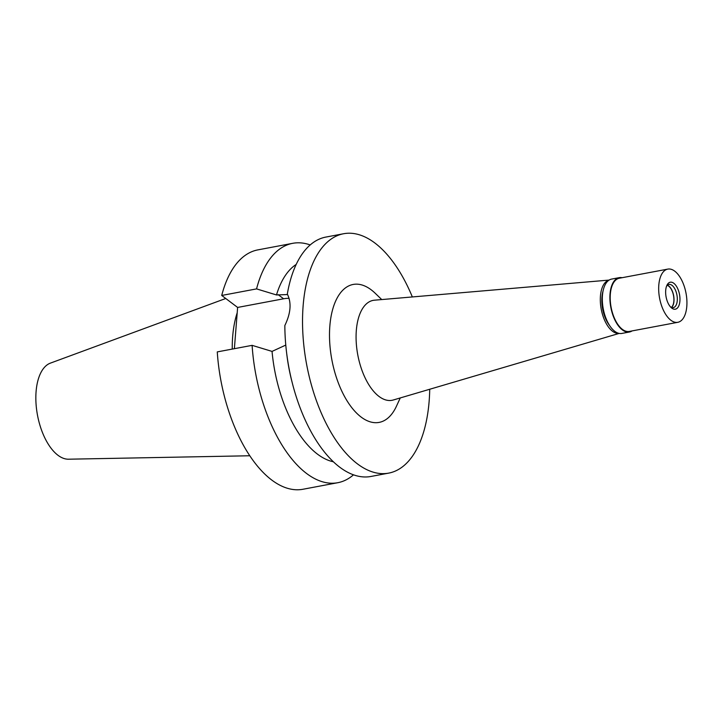 <?xml version="1.0" encoding="UTF-8"?>
<svg xmlns="http://www.w3.org/2000/svg" width="723" height="723" viewBox="0 0 723 723"><rect width="100%" height="100%" fill="white"/><g stroke="black" fill="none" stroke-linecap="round" stroke-linejoin="round"><path stroke-width="1.08" d="M225.748 298.491L50.42 363.118A49.056 24.383 79.3 0 0 36.15 405.251A49.056 24.383 79.3 0 0 57.967 455.273A49.056 24.383 79.3 0 0 68.513 459.204L249.778 455.761M237.207 312.752A85.938 42.711 79.3 0 0 232.246 349.092M221.717 295.454L256.557 288.893A121.798 60.533 -100.7 0 1 292.725 243.317L257.885 249.878A121.798 60.533 79.3 0 0 221.717 295.454L237.623 307.438L234.379 348.685M252.11 345.35L217.271 351.902A121.798 60.533 79.3 0 0 271.721 480.018A121.798 60.533 79.3 0 0 302.946 489.263L337.786 482.711A121.798 60.533 -100.7 0 1 306.561 473.466A121.798 60.533 -100.7 0 1 252.11 345.35L272.047 351.405A102.467 50.926 79.3 0 0 317.46 454.134A102.467 50.926 79.3 0 0 333.348 461.771M237.623 307.438L283.624 298.78A31.125 23.714 127 0 1 289.101 298.355M287.6 294.559L276.484 294.948L256.557 288.893M296.204 264.428A102.467 50.926 79.3 0 0 276.484 294.948M292.725 243.317A121.798 60.533 -100.7 0 1 310.212 244.943M292.3 383.018L291.694 380.641A102.467 50.926 -100.7 0 1 286.895 355.147L286.597 352.716A121.798 60.533 79.3 0 0 292.3 383.018A121.798 60.533 79.3 0 0 339.765 467.212A121.798 60.533 79.3 0 0 370.989 476.457L388.676 473.122A121.798 60.533 -100.7 0 1 357.451 463.886A121.798 60.533 -100.7 0 1 302.937 334.713A121.798 60.533 -100.7 0 1 343.615 233.737A121.798 60.533 -100.7 0 1 374.839 242.982A121.798 60.533 -100.7 0 1 412.345 296.945M272.047 351.405L285.775 345.079M353.493 474.83A121.798 60.533 -100.7 0 1 337.786 482.711M286.597 352.716A121.798 60.533 79.3 0 1 284.844 325.504C290.818 313.195 291.64 302.711 287.32 294.053A121.798 60.533 79.3 0 1 325.919 237.063L343.615 233.737M429.724 389.254A121.798 60.533 -100.7 0 1 388.676 473.122M381.744 299.566L375.138 293.195A70.176 34.876 79.3 0 0 371.152 289.787A70.176 34.876 79.3 0 0 329.842 326.082A70.176 34.876 79.3 0 0 361.139 417.072A70.176 34.876 79.3 0 0 396.421 406.272L400.262 397.939M609.128 280.081L374.487 300.19A50.845 25.269 79.3 0 0 356.177 341.274A50.845 25.269 79.3 0 0 379.006 396.439A50.845 25.269 -100.7 0 0 393.276 400L619.168 333.411M618.96 333.366A27.067 13.448 -100.7 0 1 612.508 331.233A27.067 13.448 -100.7 0 1 600.424 303.018A27.067 13.448 -100.7 0 1 608.947 280.199M603.045 291.071A24.166 12.011 79.3 0 0 609.507 325.386M671.414 307.356A11.604 5.766 79.3 0 0 673.737 296.909A11.604 5.766 79.3 0 0 668.685 286.118A11.604 5.766 79.3 0 0 667.275 285.359M619.213 277.659L611.631 279.087A27.646 13.737 79.3 0 0 602.404 302.006A27.646 13.737 79.3 0 0 614.776 331.324A27.646 13.737 79.3 0 0 621.861 333.43L629.444 332.002A27.646 13.737 -100.7 0 1 622.358 329.896A27.646 13.737 -100.7 0 1 609.986 300.578A27.646 13.737 -100.7 0 1 619.213 277.659A27.646 13.737 -100.7 0 1 622.078 277.713M632.092 330.908A27.646 13.737 -100.7 0 1 629.444 332.002M667.799 269.11L619.322 278.228A27.067 13.448 79.3 0 0 610.284 300.669A27.067 13.448 79.3 0 0 622.404 329.372A27.067 13.448 79.3 0 0 629.335 331.432L677.812 322.304A27.067 13.448 -100.7 0 1 670.872 320.253A27.067 13.448 -100.7 0 1 658.761 291.55A27.067 13.448 -100.7 0 1 667.799 269.11A27.067 13.448 -100.7 0 1 674.74 271.161A27.067 13.448 -100.7 0 1 686.85 299.864A27.067 13.448 -100.7 0 1 677.812 322.304M673.782 283.253A13.728 6.823 79.3 0 0 666.886 285.368A13.728 6.823 79.3 0 0 671.043 307.483A13.728 6.823 79.3 0 0 671.821 308.152A13.728 6.823 79.3 0 0 679.909 301.057A13.728 6.823 79.3 0 0 673.782 283.253M670.329 306.724A11.794 5.865 79.3 0 0 673.339 307.6A11.794 5.865 79.3 0 0 677.279 297.831A11.794 5.865 79.3 0 0 671.992 285.323A11.794 5.865 79.3 0 0 668.974 284.428A11.794 5.865 79.3 0 0 666.489 286.344M667.419 285.224A11.794 5.865 -100.7 0 1 668.703 285.937A11.794 5.865 -100.7 0 1 673.818 296.764A11.794 5.865 -100.7 0 1 671.595 307.429M283.624 298.78L278.129 294.641"/></g></svg>
